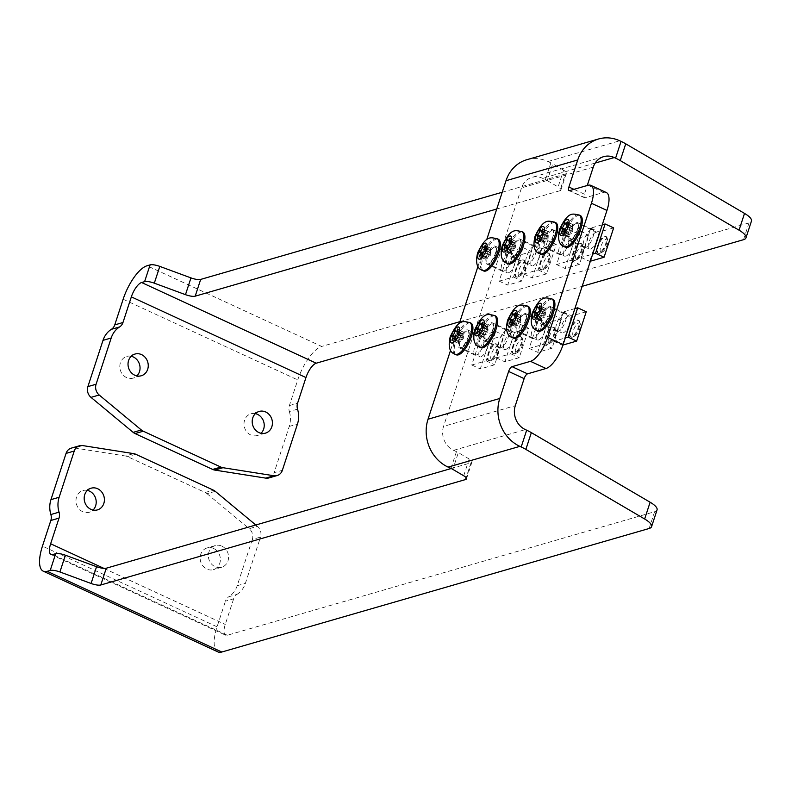 <?xml version="1.0" encoding="UTF-8"?>
<svg xmlns="http://www.w3.org/2000/svg" width="791" height="791" viewBox="0 0 791 791"><rect width="100%" height="100%" fill="white"/><g stroke="black" fill="none" stroke-linecap="round" stroke-linejoin="round"><path stroke-width="0.59" stroke-dasharray="3.96 2.97" d="M613.648 227.907L599.291 232.06L589.7 261.396L590.363 261.208M604.413 236.272A9.195 3.382 114.8 0 1 605.53 236.301A9.195 3.382 114.8 0 1 604.749 246.07A9.195 3.382 114.8 0 1 597.818 253.001A9.195 3.382 114.8 0 1 598.045 244.538A9.195 3.382 114.8 0 1 604.413 236.272M602.267 224.782L590.758 228.115L581.167 257.451L592.677 254.129M595.88 232.327A9.195 3.382 -65.2 0 0 589.513 240.593A9.195 3.382 -65.2 0 0 589.285 249.056A9.195 3.382 -65.2 0 0 596.206 242.125A9.195 3.382 -65.2 0 0 596.997 232.356A9.195 3.382 -65.2 0 0 595.88 232.327M581.167 257.451L589.7 261.396M590.758 228.115L599.291 232.06M574.691 239.169L565.11 268.505L579.457 264.362L589.048 235.016L574.691 239.169L566.158 235.224L556.567 264.56L570.914 260.417L580.505 231.071L566.158 235.224M579.813 243.381A9.195 3.382 114.8 0 1 580.93 243.42A9.195 3.382 114.8 0 1 580.149 253.179A9.195 3.382 114.8 0 1 573.218 260.11A9.195 3.382 114.8 0 1 573.445 251.647A9.195 3.382 114.8 0 1 579.813 243.381M571.28 239.436A9.195 3.382 -65.2 0 0 564.912 247.702A9.195 3.382 -65.2 0 0 564.685 256.165A9.195 3.382 -65.2 0 0 571.616 249.234A9.195 3.382 -65.2 0 0 572.397 239.475A9.195 3.382 -65.2 0 0 571.28 239.436M556.567 264.56L565.11 268.505M570.914 260.417L579.457 264.362M580.505 231.071L589.048 235.016M514.496 332.487L504.905 361.823L519.252 357.68L528.843 328.334L514.496 332.487L505.963 328.542L496.372 357.878L510.719 353.735L520.31 324.389L505.963 328.542M519.618 336.699A9.195 3.382 114.8 0 1 520.735 336.729A9.195 3.382 114.8 0 1 519.944 346.498A9.195 3.382 114.8 0 1 513.013 353.429A9.195 3.382 114.8 0 1 513.24 344.965A9.195 3.382 114.8 0 1 519.618 336.699M511.075 332.754A9.195 3.382 -65.2 0 0 504.707 341.02A9.195 3.382 -65.2 0 0 504.48 349.484A9.195 3.382 -65.2 0 0 511.411 342.552A9.195 3.382 -65.2 0 0 512.192 332.784A9.195 3.382 -65.2 0 0 511.075 332.754M496.372 357.878L504.905 361.823M510.719 353.735L519.252 357.68M520.31 324.389L528.843 328.334M541.894 248.651L532.303 277.987L546.66 273.844L556.251 244.498L541.894 248.651L533.361 244.706L523.771 274.042L538.117 269.899L547.708 240.553L533.361 244.706M547.016 252.863A9.195 3.382 114.8 0 1 548.133 252.893A9.195 3.382 114.8 0 1 547.352 262.661A9.195 3.382 114.8 0 1 540.421 269.593A9.195 3.382 114.8 0 1 540.649 261.129A9.195 3.382 114.8 0 1 547.016 252.863M538.483 248.918A9.195 3.382 -65.2 0 0 532.106 257.184A9.195 3.382 -65.2 0 0 531.878 265.647A9.195 3.382 -65.2 0 0 538.809 258.716A9.195 3.382 -65.2 0 0 539.6 248.957A9.195 3.382 -65.2 0 0 538.483 248.918M523.771 274.042L532.303 277.987M538.117 269.899L546.66 273.844M547.708 240.553L556.251 244.498M586.24 311.743L571.893 315.886L562.302 345.232L562.955 345.044M577.015 320.108A9.195 3.382 114.8 0 1 578.132 320.137A9.195 3.382 114.8 0 1 577.351 329.906A9.195 3.382 114.8 0 1 570.42 336.837A9.195 3.382 114.8 0 1 570.647 328.364A9.195 3.382 114.8 0 1 577.015 320.108M574.859 308.619L563.36 311.941L553.769 341.287L565.268 337.965M568.472 316.163A9.195 3.382 -65.2 0 0 562.104 324.429A9.195 3.382 -65.2 0 0 561.877 332.892A9.195 3.382 -65.2 0 0 568.808 325.961A9.195 3.382 -65.2 0 0 569.589 316.192A9.195 3.382 -65.2 0 0 568.472 316.163M553.769 341.287L562.302 345.232M563.36 311.941L571.893 315.886M517.294 255.76L507.703 285.096L522.06 280.953L531.651 251.607L517.294 255.76L508.761 251.815L499.17 281.151L513.517 277.008L523.108 247.662L508.761 251.815M522.416 259.972A9.195 3.382 114.8 0 1 523.533 260.012A9.195 3.382 114.8 0 1 522.752 269.771A9.195 3.382 114.8 0 1 515.821 276.702A9.195 3.382 114.8 0 1 516.048 268.238A9.195 3.382 114.8 0 1 522.416 259.972M513.883 256.027A9.195 3.382 -65.2 0 0 507.506 264.293A9.195 3.382 -65.2 0 0 507.278 272.757A9.195 3.382 -65.2 0 0 514.209 265.825A9.195 3.382 -65.2 0 0 515 256.066A9.195 3.382 -65.2 0 0 513.883 256.027M499.17 281.151L507.703 285.096M513.517 277.008L522.06 280.953M523.108 247.662L531.651 251.607M547.293 323.005L537.702 352.341L552.049 348.198L561.64 318.852L547.293 323.005L538.76 319.06L529.169 348.396L543.516 344.253L553.107 314.907L538.76 319.06M552.415 327.217A9.195 3.382 114.8 0 1 553.532 327.247A9.195 3.382 114.8 0 1 552.751 337.015A9.195 3.382 114.8 0 1 545.82 343.947A9.195 3.382 114.8 0 1 546.047 335.483A9.195 3.382 114.8 0 1 552.415 327.217M543.882 323.272A9.195 3.382 -65.2 0 0 537.504 331.538A9.195 3.382 -65.2 0 0 537.277 340.001A9.195 3.382 -65.2 0 0 544.208 333.07A9.195 3.382 -65.2 0 0 544.989 323.311A9.195 3.382 -65.2 0 0 543.882 323.272M529.169 348.396L537.702 352.341M543.516 344.253L552.049 348.198M553.107 314.907L561.64 318.852M489.896 339.596L480.305 368.932L494.652 364.789L504.243 335.443L489.896 339.596L481.363 335.651L471.772 364.987L486.119 360.844L495.71 331.498L481.363 335.651M495.018 343.808A9.195 3.382 114.8 0 1 496.135 343.848A9.195 3.382 114.8 0 1 495.344 353.607A9.195 3.382 114.8 0 1 488.423 360.538A9.195 3.382 114.8 0 1 488.65 352.074A9.195 3.382 114.8 0 1 495.018 343.808M486.475 339.863A9.195 3.382 -65.2 0 0 480.107 348.129A9.195 3.382 -65.2 0 0 479.88 356.593A9.195 3.382 -65.2 0 0 486.811 349.662A9.195 3.382 -65.2 0 0 487.592 339.903A9.195 3.382 -65.2 0 0 486.475 339.863M471.772 364.987L480.305 368.932M486.119 360.844L494.652 364.789M495.71 331.498L504.243 335.443M480.206 323.984L484.715 326.07C485.882 329.026 485.051 330.509 482.213 330.509L480.325 329.639M476.637 329.244L483.064 331.844L483.904 333.031L481.66 335.414L476.864 333.209M476.755 333.436L481.956 335.849C484.873 334.138 485.644 333.911 484.27 335.176L479.069 332.774M479.722 331.874L485.041 334.405L484.27 335.176L479.386 332.675M479.732 332.062L484.942 334.474L487.444 330.025L482.233 327.622M482.609 326.495L487.879 329.293L488.087 328.641L487.899 331.696L484.31 335.147M487.444 330.025L487.998 325.121L482.787 322.718M482.807 322.431L487.701 324.696L487.157 327.247L485.377 325.368L484.715 326.07M484.903 325.388L480.147 323.193M480.058 330.292L481.848 331.647M482.213 330.509L481.709 331.053M481.66 335.414L476.429 333.535M484.27 335.176L484.942 334.474M487.622 329.343L482.579 327.009M487.998 325.121L482.817 322.194M485.377 325.368L480.177 322.965M487.157 327.247L481.828 324.923M483.776 333.1A9.887 3.639 -65.2 0 0 484.043 340.792A9.887 3.639 -65.2 0 0 491.488 333.347A9.887 3.639 -65.2 0 0 492.328 322.847A9.887 3.639 -65.2 0 0 491.132 322.807A9.887 3.639 -65.2 0 0 483.776 333.1M514.793 353.765A9.195 3.382 114.8 0 1 513.675 353.735A9.195 3.382 114.8 0 1 513.903 345.262A9.195 3.382 114.8 0 1 520.28 337.006A9.195 3.382 114.8 0 1 521.398 337.035A9.195 3.382 114.8 0 1 522.297 338.281A9.195 3.382 114.8 0 1 520.607 346.804A9.195 3.382 114.8 0 1 515.208 353.617A9.195 3.382 114.8 0 1 514.793 353.765M517.047 352.737A7.218 2.66 -65.2 0 0 517.373 352.618A7.218 2.66 -65.2 0 0 521.615 347.269A7.218 2.66 -65.2 0 0 522.94 340.575A7.218 2.66 -65.2 0 0 516.938 344.718A7.218 2.66 -65.2 0 0 517.047 352.737M480.829 347.674A17.471 6.427 114.8 0 1 481.264 331.587A17.471 6.427 114.8 0 1 493.366 315.886A17.471 6.427 114.8 0 1 495.492 315.955M450.603 350.176L459.304 323.549M478.001 266.34L486.702 239.713M565.634 247.247A17.471 6.427 114.8 0 1 566.059 231.16A17.471 6.427 114.8 0 1 578.162 215.459A17.471 6.427 114.8 0 1 580.287 215.528M508.237 263.838A17.471 6.427 114.8 0 1 508.662 247.751A17.471 6.427 114.8 0 1 520.765 232.05A17.471 6.427 114.8 0 1 522.891 232.119M456.229 354.783A17.471 6.427 114.8 0 1 456.664 338.696A17.471 6.427 114.8 0 1 468.766 322.995A17.471 6.427 114.8 0 1 470.892 323.064M538.226 331.083A17.471 6.427 114.8 0 1 538.661 314.996A17.471 6.427 114.8 0 1 550.763 299.295A17.471 6.427 114.8 0 1 552.889 299.364M513.626 338.192A17.471 6.427 114.8 0 1 514.061 322.105A17.471 6.427 114.8 0 1 526.163 306.404A17.471 6.427 114.8 0 1 528.289 306.473M541.034 254.356A17.471 6.427 114.8 0 1 541.469 238.269A17.471 6.427 114.8 0 1 553.571 222.568A17.471 6.427 114.8 0 1 555.687 222.637M483.637 270.947A17.471 6.427 114.8 0 1 484.062 254.86A17.471 6.427 114.8 0 1 496.165 239.159A17.471 6.427 114.8 0 1 498.29 239.228M565.001 223.556L569.52 225.643C570.687 228.599 569.846 230.082 567.009 230.082L565.13 229.212M561.442 228.817L567.859 231.417L568.709 232.603L566.465 234.996L561.669 232.781M561.551 233.019L566.752 235.421C569.668 233.711 570.449 233.483 569.075 234.749L563.874 232.346M564.527 231.447L569.846 233.978L569.075 234.749L564.191 232.247M564.537 231.634L569.738 234.047L572.239 229.598L567.038 227.195M567.404 226.068L572.684 228.866L572.882 228.213L572.704 231.269L569.105 234.719M572.239 229.598L572.793 224.693L567.592 222.291M567.602 222.004L572.496 224.268L571.962 226.819L570.182 224.941L569.52 225.643M569.698 224.96L564.942 222.765M564.853 229.865L566.643 231.219M567.009 230.082L566.504 230.626M566.465 234.996L561.234 233.108M569.075 234.749L569.738 234.047M572.427 228.915L567.384 226.582M572.793 224.693L567.612 221.777M570.182 224.941L564.972 222.538M571.962 226.819L566.623 224.496M568.581 232.673A9.887 3.639 -65.2 0 0 568.838 240.365A9.887 3.639 -65.2 0 0 576.283 232.92A9.887 3.639 -65.2 0 0 577.133 222.419A9.887 3.639 -65.2 0 0 575.927 222.38A9.887 3.639 -65.2 0 0 568.581 232.673M599.598 253.338A9.195 3.382 114.8 0 1 598.48 253.308A9.195 3.382 114.8 0 1 598.708 244.844A9.195 3.382 114.8 0 1 605.075 236.578A9.195 3.382 114.8 0 1 606.193 236.608A9.195 3.382 114.8 0 1 607.092 237.854A9.195 3.382 114.8 0 1 605.412 246.377A9.195 3.382 114.8 0 1 600.013 253.189A9.195 3.382 114.8 0 1 599.598 253.338M601.852 252.309A7.218 2.66 -65.2 0 0 602.178 252.191A7.218 2.66 -65.2 0 0 606.42 246.841A7.218 2.66 -65.2 0 0 607.735 240.148A7.218 2.66 -65.2 0 0 601.743 244.29A7.218 2.66 -65.2 0 0 601.852 252.309M483.004 247.267L487.513 249.343C488.68 252.309 487.849 253.782 485.012 253.792L483.133 252.912M479.445 252.517L485.862 255.127L486.712 256.304L484.458 258.697L479.672 256.482M479.554 256.719L484.754 259.122C487.671 257.411 488.452 257.184 487.078 258.449L481.867 256.047M482.53 255.147L487.849 257.688L487.078 258.449L482.194 255.958M482.54 255.345L487.74 257.747L490.242 253.308L485.041 250.895M485.407 249.768L490.687 252.566L490.885 251.914L490.707 254.969L487.108 258.42M490.242 253.308L490.796 248.404L485.595 245.991M485.605 245.714L490.499 247.969L489.965 250.52L488.185 248.641L487.513 249.343M487.701 248.661L482.945 246.466M482.856 253.565L484.646 254.92M485.012 253.792L484.507 254.326M484.458 258.697L479.237 256.808M487.078 258.449L487.74 257.747M490.43 252.616L485.387 250.282M490.796 248.404L485.615 245.477M488.185 248.641L482.975 246.238M489.965 250.52L484.626 248.206M486.584 256.373A9.887 3.639 -65.2 0 0 486.841 264.075A9.887 3.639 -65.2 0 0 494.286 256.62A9.887 3.639 -65.2 0 0 495.136 246.13A9.887 3.639 -65.2 0 0 493.93 246.09A9.887 3.639 -65.2 0 0 486.584 256.373M517.601 277.048A9.195 3.382 114.8 0 1 516.483 277.008A9.195 3.382 114.8 0 1 516.711 268.545A9.195 3.382 114.8 0 1 523.078 260.279A9.195 3.382 114.8 0 1 524.196 260.318A9.195 3.382 114.8 0 1 525.095 261.554A9.195 3.382 114.8 0 1 523.415 270.077A9.195 3.382 114.8 0 1 518.016 276.89A9.195 3.382 114.8 0 1 517.601 277.048M519.855 276.01A7.218 2.66 -65.2 0 0 520.181 275.891A7.218 2.66 -65.2 0 0 524.413 270.542A7.218 2.66 -65.2 0 0 525.738 263.858A7.218 2.66 -65.2 0 0 519.746 267.991A7.218 2.66 -65.2 0 0 519.855 276.01M507.604 240.148L512.113 242.234C513.28 245.2 512.449 246.673 509.612 246.683L507.723 245.803M504.045 245.408L510.462 248.018L511.302 249.195L509.058 251.587L504.272 249.373M504.154 249.61L509.355 252.013C512.271 250.302 513.043 250.075 511.678 251.34L506.467 248.938M507.13 248.038L512.449 250.579L511.678 251.34L506.794 248.839M507.14 248.226L512.341 250.638L514.842 246.189L509.641 243.786M510.007 242.659L515.287 245.457L515.485 244.805L515.307 247.86L511.708 251.311M514.842 246.189L515.396 241.285L510.195 238.882M510.205 238.595L515.099 240.859L514.565 243.41L512.786 241.532L512.113 242.234M512.301 241.552L507.545 239.357M507.456 246.456L509.246 247.81M509.612 246.683L509.107 247.217M509.058 251.587L503.837 249.699M511.678 251.34L512.341 250.638M515.03 245.507L509.987 243.173M515.396 241.285L510.215 238.368M512.786 241.532L507.575 239.129M514.565 243.41L509.226 241.087M511.174 249.264A9.887 3.639 -65.2 0 0 511.441 256.956A9.887 3.639 -65.2 0 0 518.886 249.511A9.887 3.639 -65.2 0 0 519.736 239.011A9.887 3.639 -65.2 0 0 518.53 238.971A9.887 3.639 -65.2 0 0 511.174 249.264M542.201 269.929A9.195 3.382 114.8 0 1 541.084 269.899A9.195 3.382 114.8 0 1 541.311 261.435A9.195 3.382 114.8 0 1 547.679 253.169A9.195 3.382 114.8 0 1 548.796 253.199A9.195 3.382 114.8 0 1 549.696 254.445A9.195 3.382 114.8 0 1 548.015 262.968A9.195 3.382 114.8 0 1 542.616 269.78A9.195 3.382 114.8 0 1 542.201 269.929M544.455 268.9A7.218 2.66 -65.2 0 0 544.781 268.782A7.218 2.66 -65.2 0 0 549.013 263.433A7.218 2.66 -65.2 0 0 550.338 256.739A7.218 2.66 -65.2 0 0 544.346 260.882A7.218 2.66 -65.2 0 0 544.455 268.9M540.401 230.675L544.92 232.752C546.087 235.718 545.246 237.191 542.418 237.201L540.53 236.321M536.842 235.926L543.259 238.536L544.109 239.713L541.865 242.105L537.069 239.891M536.951 240.128L542.151 242.53C545.068 240.82 545.849 240.593 544.475 241.858L539.274 239.455M539.927 238.556L545.246 241.097L544.475 241.858L539.591 239.366M539.937 238.753L545.137 241.156L547.639 236.717L542.438 234.304M542.804 233.177L548.084 235.975L548.282 235.322L548.104 238.378L544.505 241.828M547.639 236.717L548.193 231.812L542.992 229.4M543.002 229.113L547.896 231.377L547.362 233.928L545.582 232.05L544.92 232.752M545.098 232.07L540.342 229.874M540.253 236.974L542.043 238.328M542.418 237.201L541.914 237.735M541.865 242.105L536.634 240.217M544.475 241.858L545.137 241.156M547.827 236.025L542.784 233.691M548.193 231.812L543.012 228.886M545.582 232.05L540.372 229.647M547.362 233.928L542.023 231.605M543.981 239.782A9.887 3.639 -65.2 0 0 544.238 247.474A9.887 3.639 -65.2 0 0 551.693 240.029A9.887 3.639 -65.2 0 0 552.533 229.528A9.887 3.639 -65.2 0 0 551.327 229.499A9.887 3.639 -65.2 0 0 543.981 239.782M574.998 260.457A9.195 3.382 114.8 0 1 573.88 260.417A9.195 3.382 114.8 0 1 574.108 251.953A9.195 3.382 114.8 0 1 580.475 243.687A9.195 3.382 114.8 0 1 581.593 243.727A9.195 3.382 114.8 0 1 582.492 244.963A9.195 3.382 114.8 0 1 580.812 253.486A9.195 3.382 114.8 0 1 575.413 260.298A9.195 3.382 114.8 0 1 574.998 260.457M577.252 259.418A7.218 2.66 -65.2 0 0 577.578 259.3A7.218 2.66 -65.2 0 0 581.82 253.951A7.218 2.66 -65.2 0 0 583.145 247.257A7.218 2.66 -65.2 0 0 577.143 251.4A7.218 2.66 -65.2 0 0 577.252 259.418M455.606 331.093L460.115 333.179C461.282 336.145 460.451 337.619 457.613 337.628L455.725 336.748M452.037 336.353L458.464 338.963L459.304 340.14L457.06 342.533L452.274 340.318M452.155 340.555L457.356 342.958C460.273 341.247 461.044 341.02 459.68 342.285L454.469 339.883M455.122 338.983L460.451 341.524L459.68 342.285L454.795 339.784M455.132 339.181L460.342 341.583L462.844 337.134L457.633 334.731M458.009 333.604L463.279 336.402L463.486 335.75L463.299 338.805L459.709 342.256M462.844 337.134L463.397 332.23L458.187 329.827M458.207 329.54L463.101 331.805L462.567 334.356L460.777 332.477L460.115 333.179M460.303 332.497L455.547 330.302M455.458 337.401L457.247 338.756M457.613 337.628L457.109 338.162M457.06 342.533L451.829 340.644M459.68 342.285L460.342 341.583M463.032 336.452L457.979 334.118M463.397 332.23L458.216 329.313M460.777 332.477L455.576 330.074M462.567 334.356L457.228 332.032M459.175 340.209A9.887 3.639 -65.2 0 0 459.442 347.902A9.887 3.639 -65.2 0 0 466.888 340.456A9.887 3.639 -65.2 0 0 467.728 329.956A9.887 3.639 -65.2 0 0 466.532 329.916A9.887 3.639 -65.2 0 0 459.175 340.209M490.193 360.884A9.195 3.382 114.8 0 1 489.085 360.844A9.195 3.382 114.8 0 1 489.313 352.381A9.195 3.382 114.8 0 1 495.68 344.115A9.195 3.382 114.8 0 1 496.797 344.144A9.195 3.382 114.8 0 1 497.697 345.39A9.195 3.382 114.8 0 1 496.006 353.913A9.195 3.382 114.8 0 1 490.608 360.726A9.195 3.382 114.8 0 1 490.193 360.884M492.447 359.846A7.218 2.66 -65.2 0 0 492.773 359.727A7.218 2.66 -65.2 0 0 497.015 354.378A7.218 2.66 -65.2 0 0 498.34 347.684A7.218 2.66 -65.2 0 0 492.338 351.827A7.218 2.66 -65.2 0 0 492.447 359.846M513.003 314.502L517.512 316.588C518.678 319.554 517.848 321.027 515.01 321.037L513.122 320.157M509.434 319.762L515.861 322.362L516.701 323.549L514.457 325.941L509.671 323.727M509.552 323.964L514.753 326.367C517.67 324.656 518.441 324.429 517.077 325.694L511.866 323.292M512.528 322.392L517.848 324.933L517.077 325.694L512.192 323.193M512.538 322.58L517.739 324.992L520.241 320.543L515.04 318.14M515.406 317.013L520.686 319.811L520.883 319.159L520.696 322.214L517.106 325.665M520.241 320.543L520.794 315.639L515.594 313.236M515.603 312.949L520.498 315.214L519.964 317.764L518.184 315.886L517.512 316.588M517.7 315.906L512.944 313.711M512.855 320.81L514.644 322.164M515.01 321.037L514.506 321.571M514.457 325.941L509.226 324.053M517.077 325.694L517.739 324.992M520.429 319.861L515.376 317.527M520.794 315.639L515.613 312.722M518.184 315.886L512.973 313.483M519.964 317.764L514.625 315.441M516.572 323.618A9.887 3.639 -65.2 0 0 516.839 331.31A9.887 3.639 -65.2 0 0 524.285 323.865A9.887 3.639 -65.2 0 0 525.125 313.365A9.887 3.639 -65.2 0 0 523.929 313.325A9.887 3.639 -65.2 0 0 516.572 323.618M547.599 344.283A9.195 3.382 114.8 0 1 546.482 344.253A9.195 3.382 114.8 0 1 546.71 335.789A9.195 3.382 114.8 0 1 553.077 327.523A9.195 3.382 114.8 0 1 554.194 327.553A9.195 3.382 114.8 0 1 555.094 328.799A9.195 3.382 114.8 0 1 553.413 337.322A9.195 3.382 114.8 0 1 548.015 344.134A9.195 3.382 114.8 0 1 547.599 344.283M549.854 343.254A7.218 2.66 -65.2 0 0 550.18 343.136A7.218 2.66 -65.2 0 0 554.412 337.787A7.218 2.66 -65.2 0 0 555.737 331.093A7.218 2.66 -65.2 0 0 549.745 335.236A7.218 2.66 -65.2 0 0 549.854 343.254M537.603 307.392L542.112 309.479C543.279 312.435 542.448 313.918 539.61 313.918L537.722 313.048M534.034 312.653L540.461 315.253L541.301 316.44L539.057 318.822L534.271 316.608M534.152 316.845L539.353 319.257C542.27 317.547 543.041 317.32 541.677 318.585L536.466 316.182M537.119 315.283L542.448 317.814L541.677 318.585L536.792 316.084M537.129 315.471L542.339 317.883L544.841 313.434L539.64 311.031M540.006 309.894L545.286 312.702L545.483 312.05L545.296 315.095L542.339 317.883M544.841 313.434L545.394 308.53L540.184 306.127M540.204 305.84L545.098 308.104L544.564 310.655L542.774 308.777L542.112 309.479M542.3 308.797L537.544 306.592M537.455 313.691L539.244 315.055M539.61 313.918L539.106 314.462M539.057 318.822L533.826 316.944M545.029 312.752L539.976 310.418M545.394 308.53L540.213 305.603M542.774 308.777L537.573 306.374M544.564 310.655L539.225 308.332M541.173 316.509A9.887 3.639 -65.2 0 0 541.44 324.201A9.887 3.639 -65.2 0 0 548.885 316.756A9.887 3.639 -65.2 0 0 549.725 306.255A9.887 3.639 -65.2 0 0 548.529 306.216A9.887 3.639 -65.2 0 0 541.173 316.509M572.2 337.174A9.195 3.382 114.8 0 1 571.082 337.144A9.195 3.382 114.8 0 1 571.31 328.67A9.195 3.382 114.8 0 1 577.677 320.414A9.195 3.382 114.8 0 1 578.794 320.444A9.195 3.382 114.8 0 1 579.694 321.69A9.195 3.382 114.8 0 1 578.003 330.213A9.195 3.382 114.8 0 1 572.615 337.015A9.195 3.382 114.8 0 1 572.2 337.174M574.454 336.145A7.218 2.66 -65.2 0 0 574.78 336.027A7.218 2.66 -65.2 0 0 579.012 330.678A7.218 2.66 -65.2 0 0 580.337 323.984A7.218 2.66 -65.2 0 0 574.335 328.127A7.218 2.66 -65.2 0 0 574.454 336.145M131.197 356.266A11.301 10.016 73.9 0 0 126.797 356.415A11.301 10.016 73.9 0 0 119.817 366.421A11.301 10.016 73.9 0 0 126.57 377.584A11.301 10.016 73.9 0 0 133.076 378.138A11.301 10.016 73.9 0 0 136.873 375.913M221.836 546.116A11.301 10.016 -106.1 0 1 228.579 557.279A11.301 10.016 -106.1 0 1 221.609 567.276A11.301 10.016 -106.1 0 1 208.854 559.197A11.301 10.016 -106.1 0 1 215.33 545.563A11.301 10.016 -106.1 0 1 221.836 546.116M213.639 548.479A11.301 10.016 73.9 0 0 207.133 547.926A11.301 10.016 73.9 0 0 200.153 557.932A11.301 10.016 73.9 0 0 206.896 569.095A11.301 10.016 73.9 0 0 213.402 569.649A11.301 10.016 73.9 0 0 220.382 559.652A11.301 10.016 73.9 0 0 213.639 548.479M87.356 490.4A11.301 10.016 73.9 0 0 82.956 490.549A11.301 10.016 73.9 0 0 75.976 500.555A11.301 10.016 73.9 0 0 82.729 511.718A11.301 10.016 73.9 0 0 89.235 512.271A11.301 10.016 73.9 0 0 93.031 510.047M255.374 413.644A11.301 10.016 73.9 0 0 250.974 413.792A11.301 10.016 73.9 0 0 243.994 423.798A11.301 10.016 73.9 0 0 250.737 434.961A11.301 10.016 73.9 0 0 257.253 435.515A11.301 10.016 73.9 0 0 261.05 433.29M82.659 445.58L74.463 447.953A9.195 8.147 73.9 0 0 71.269 448.141M74.463 447.953L125.433 455.992L133.63 453.619M215.251 491.33L207.054 493.703A9.195 8.147 73.9 0 0 205.136 492.486L127.529 456.634A9.195 8.147 73.9 0 0 125.433 455.992M207.054 493.703L249.214 528.695L257.411 526.331A9.195 8.147 -106.1 0 1 260.516 537.089L252.319 539.452A9.195 8.147 73.9 0 0 249.214 528.695M252.319 539.452L237.201 585.706A22.988 20.358 -106.1 0 1 228.807 596.75L237.003 594.377A9.195 8.147 73.9 0 0 233.652 598.797L225.445 601.17A9.195 8.147 -106.1 0 1 228.807 596.75M217.911 651.893A32.184 11.845 114.8 0 1 217.06 626.818L225.445 601.17M297.545 409.165L289.348 411.538A9.195 8.147 -106.1 0 1 289.377 405.585L297.762 379.927A32.184 11.845 114.8 0 1 321.7 346.438L147.086 265.756M289.348 411.538A22.988 20.358 -106.1 0 1 289.259 426.418L274.141 472.672L282.347 470.309M268.94 477.922A9.195 8.147 73.9 0 0 274.141 472.672M257.411 526.331L255.809 524.997M237.003 594.377A22.988 20.358 73.9 0 0 245.398 583.343L260.516 537.089M649.124 528.497L654.602 511.737L227.304 635.252A13.793 5.082 114.8 0 1 225.623 635.193A13.793 5.082 114.8 0 1 225.267 624.455L233.652 598.797M654.602 511.737A22.988 6.496 -161.9 0 0 657.054 509.908M451.186 468.519L470.981 462.794L466.126 477.665M463.714 475.757L469.192 458.988A9.195 2.6 18.1 0 1 471.96 462.063A9.195 2.6 18.1 0 1 470.981 462.794M469.192 458.988L458.325 452.62L452.848 469.389M450.979 468.42L456.456 451.651A9.195 2.6 18.1 0 1 458.325 452.62M456.456 451.651L453.599 450.336A18.391 16.285 -106.1 0 1 443.553 426.398L515.307 405.654M743.52 239.693L748.998 222.924A22.988 6.496 -161.9 0 0 751.45 221.094M748.998 222.924L321.7 346.438M502.226 192.243L565.387 173.98L559.899 190.75A9.195 2.6 -161.9 0 0 560.878 190.018A9.195 2.6 -161.9 0 0 558.11 186.943L563.587 170.184A9.195 2.6 18.1 0 1 566.366 173.259A9.195 2.6 18.1 0 1 565.387 173.98M563.587 170.184L552.721 163.816L547.243 180.575A9.195 2.6 -161.9 0 0 545.375 179.606L542.517 178.291A18.391 16.285 73.9 0 0 531.928 177.392A18.391 16.285 73.9 0 0 521.516 187.882L443.553 426.398M526.816 159.723A36.782 32.579 -106.1 0 1 547.995 161.522L550.852 162.847A9.195 2.6 18.1 0 1 552.721 163.816M547.243 180.575L558.11 186.943M559.899 190.75L496.738 209.012M459.917 321.67L582.146 286.332M539.422 320.493A9.887 3.639 -65.2 0 0 532.58 329.372A9.887 3.639 -65.2 0 0 532.333 338.479A9.887 3.639 -65.2 0 0 539.788 331.024A9.887 3.639 -65.2 0 0 540.629 320.533A9.887 3.639 -65.2 0 0 539.422 320.493M482.026 337.085A9.887 3.639 -65.2 0 0 475.183 345.964A9.887 3.639 -65.2 0 0 474.936 355.07A9.887 3.639 -65.2 0 0 482.381 347.625A9.887 3.639 -65.2 0 0 483.232 337.124A9.887 3.639 -65.2 0 0 482.026 337.085M566.831 236.657A9.887 3.639 -65.2 0 0 559.979 245.536A9.887 3.639 -65.2 0 0 559.731 254.643A9.887 3.639 -65.2 0 0 567.187 247.197A9.887 3.639 -65.2 0 0 568.027 236.697A9.887 3.639 -65.2 0 0 566.831 236.657M534.024 246.139A9.887 3.639 -65.2 0 0 527.182 255.018A9.887 3.639 -65.2 0 0 526.935 264.125A9.887 3.639 -65.2 0 0 534.39 256.67A9.887 3.639 -65.2 0 0 535.23 246.179A9.887 3.639 -65.2 0 0 534.024 246.139M509.434 253.249A9.887 3.639 -65.2 0 0 502.582 262.128A9.887 3.639 -65.2 0 0 502.334 271.234A9.887 3.639 -65.2 0 0 509.79 263.789A9.887 3.639 -65.2 0 0 510.63 253.288A9.887 3.639 -65.2 0 0 509.434 253.249M591.431 229.548A9.887 3.639 -65.2 0 0 584.579 238.427A9.887 3.639 -65.2 0 0 584.331 247.534A9.887 3.639 -65.2 0 0 591.787 240.078A9.887 3.639 -65.2 0 0 592.627 229.588A9.887 3.639 -65.2 0 0 591.431 229.548M506.626 329.966A9.887 3.639 -65.2 0 0 499.783 338.855A9.887 3.639 -65.2 0 0 499.536 347.951A9.887 3.639 -65.2 0 0 506.982 340.506A9.887 3.639 -65.2 0 0 507.832 330.005A9.887 3.639 -65.2 0 0 506.626 329.966M564.023 313.374A9.887 3.639 -65.2 0 0 557.18 322.263A9.887 3.639 -65.2 0 0 556.933 331.36A9.887 3.639 -65.2 0 0 564.378 323.915A9.887 3.639 -65.2 0 0 565.229 313.414A9.887 3.639 -65.2 0 0 564.023 313.374M606.341 192.539A22.988 8.464 -65.2 0 0 603.553 192.45L585.103 197.78A4.598 1.691 114.8 0 1 584.549 197.76A4.598 1.691 114.8 0 1 584.42 194.181L587.258 185.499M570.993 240.128A9.195 3.382 -65.2 0 0 577.361 231.862A9.195 3.382 -65.2 0 0 577.588 223.398A9.195 3.382 -65.2 0 0 576.481 223.359A9.195 3.382 -65.2 0 0 569.639 232.93A9.195 3.382 -65.2 0 0 569.876 240.088A9.195 3.382 -65.2 0 0 570.993 240.128M546.393 247.237A9.195 3.382 -65.2 0 0 552.771 238.971A9.195 3.382 -65.2 0 0 552.998 230.507A9.195 3.382 -65.2 0 0 551.881 230.468A9.195 3.382 -65.2 0 0 545.039 240.039A9.195 3.382 -65.2 0 0 545.276 247.197A9.195 3.382 -65.2 0 0 546.393 247.237M486.198 340.555A9.195 3.382 -65.2 0 0 492.566 332.289A9.195 3.382 -65.2 0 0 492.793 323.826A9.195 3.382 -65.2 0 0 491.676 323.786A9.195 3.382 -65.2 0 0 484.834 333.357A9.195 3.382 -65.2 0 0 485.081 340.516A9.195 3.382 -65.2 0 0 486.198 340.555M513.596 256.719A9.195 3.382 -65.2 0 0 519.964 248.453A9.195 3.382 -65.2 0 0 520.191 239.989A9.195 3.382 -65.2 0 0 519.074 239.95A9.195 3.382 -65.2 0 0 512.242 249.521A9.195 3.382 -65.2 0 0 512.479 256.68A9.195 3.382 -65.2 0 0 513.596 256.719M543.595 323.964A9.195 3.382 -65.2 0 0 549.963 315.698A9.195 3.382 -65.2 0 0 550.19 307.234A9.195 3.382 -65.2 0 0 549.073 307.195A9.195 3.382 -65.2 0 0 542.231 316.766A9.195 3.382 -65.2 0 0 542.478 323.924A9.195 3.382 -65.2 0 0 543.595 323.964M488.996 263.828A9.195 3.382 -65.2 0 0 495.364 255.562A9.195 3.382 -65.2 0 0 495.591 247.099A9.195 3.382 -65.2 0 0 494.474 247.059A9.195 3.382 -65.2 0 0 487.642 256.63A9.195 3.382 -65.2 0 0 487.879 263.789A9.195 3.382 -65.2 0 0 488.996 263.828M518.995 331.073A9.195 3.382 -65.2 0 0 525.362 322.807A9.195 3.382 -65.2 0 0 525.59 314.343A9.195 3.382 -65.2 0 0 524.473 314.304A9.195 3.382 -65.2 0 0 517.63 323.875A9.195 3.382 -65.2 0 0 517.878 331.034A9.195 3.382 -65.2 0 0 518.995 331.073M461.598 347.664A9.195 3.382 -65.2 0 0 467.965 339.398A9.195 3.382 -65.2 0 0 468.193 330.935A9.195 3.382 -65.2 0 0 467.076 330.895A9.195 3.382 -65.2 0 0 460.233 340.466A9.195 3.382 -65.2 0 0 460.481 347.625A9.195 3.382 -65.2 0 0 461.598 347.664M494.326 315.411A17.471 6.427 -65.2 0 0 492.2 315.342A17.471 6.427 -65.2 0 0 479.208 333.525A17.471 6.427 -65.2 0 0 479.672 347.13M579.121 214.984A17.471 6.427 -65.2 0 0 577.005 214.915A17.471 6.427 -65.2 0 0 564.003 233.098A17.471 6.427 -65.2 0 0 564.467 246.703M497.124 238.694A17.471 6.427 -65.2 0 0 495.008 238.625A17.471 6.427 -65.2 0 0 482.006 256.798A17.471 6.427 -65.2 0 0 482.47 270.403M521.724 231.575A17.471 6.427 -65.2 0 0 519.608 231.506A17.471 6.427 -65.2 0 0 506.606 249.689A17.471 6.427 -65.2 0 0 507.071 263.294M554.521 222.093A17.471 6.427 -65.2 0 0 552.405 222.024A17.471 6.427 -65.2 0 0 539.403 240.207A17.471 6.427 -65.2 0 0 539.867 253.812M469.725 322.52A17.471 6.427 -65.2 0 0 467.6 322.451A17.471 6.427 -65.2 0 0 454.607 340.634A17.471 6.427 -65.2 0 0 455.072 354.239M527.122 305.929A17.471 6.427 -65.2 0 0 524.997 305.86A17.471 6.427 -65.2 0 0 512.004 324.043A17.471 6.427 -65.2 0 0 512.469 337.648M551.722 298.82A17.471 6.427 -65.2 0 0 549.597 298.751A17.471 6.427 -65.2 0 0 536.605 316.934A17.471 6.427 -65.2 0 0 537.069 330.539M217.06 626.818L42.447 546.136M123.139 299.245L297.762 379.927M289.377 405.585L297.574 403.212M289.259 426.418L297.465 424.055M237.201 585.706L245.398 583.343M135.736 454.261L127.529 456.634M205.136 492.486L213.343 490.123M227.304 635.252L52.681 554.56M453.599 450.336L525.343 429.592M547.995 161.522L619.739 140.778M545.375 179.606L550.852 162.847M103.937 568.393L225.267 624.455M595.198 163.055L542.517 178.291M593.26 167.148L521.516 187.882M569.579 190.611L585.103 197.78M584.42 194.181L573.95 189.346M603.553 192.45L588.029 185.272M596.997 232.356L577.588 223.398C577.212 225.267 579.17 219.354 577.45 229.914C570.163 245.072 570.192 238.575 569.876 240.088L589.285 249.056M572.397 239.475L552.998 230.507C552.612 232.376 554.57 226.473 552.85 237.023C545.563 252.181 545.592 245.685 545.276 247.197L564.685 256.165M512.192 332.784L492.793 323.826C492.407 325.694 494.375 319.782 492.645 330.341C485.358 345.499 485.397 339.003 485.081 340.516L504.48 349.484M539.6 248.957L520.191 239.989C519.816 241.858 521.773 235.955 520.053 246.505C512.766 261.663 512.795 255.167 512.479 256.68L531.878 265.647M569.589 316.192L550.19 307.234C549.814 309.103 551.772 303.19 550.052 313.75C542.755 328.908 542.794 322.412 542.478 323.924L561.877 332.892M515 256.066L495.591 247.099C495.215 248.967 497.173 243.064 495.453 253.614C488.166 268.772 488.195 262.276 487.879 263.789L507.278 272.757M544.989 323.311L525.59 314.343C525.214 316.212 527.172 310.299 525.451 320.859C518.164 336.017 518.194 329.521 517.878 331.034L537.277 340.001M487.592 339.903L468.193 330.935C467.807 332.803 469.775 326.901 468.054 337.45C460.757 352.608 460.797 346.112 460.481 347.625L479.88 356.593M479.999 330.43L483.064 331.844M482.589 326.841L487.879 329.293M513.013 353.429L513.675 353.735M520.735 336.729L521.398 337.035M522.94 340.575L522.297 338.281M517.373 352.618L515.208 353.617M564.804 230.003L567.859 231.417M567.394 226.414L572.684 228.866M597.818 253.001L598.48 253.308M605.53 236.301L606.193 236.608M607.735 240.148L607.092 237.854M602.178 252.191L600.013 253.189M482.807 253.713L485.862 255.127M485.387 250.124L490.687 252.566M515.821 276.702L516.483 277.008M523.533 260.012L524.196 260.318M525.738 263.858L525.095 261.554M520.181 275.891L518.016 276.89M507.407 246.594L510.462 248.008M509.987 243.005L515.287 245.457M540.421 269.593L541.084 269.899M548.133 252.893L548.796 253.199M550.338 256.739L549.696 254.445M544.781 268.782L542.616 269.78M540.204 237.122L543.259 238.536M542.794 233.533L548.084 235.975M573.218 260.11L573.88 260.417M580.93 243.42L581.593 243.727M583.145 247.257L582.492 244.963M577.578 259.3L575.413 260.298M455.398 337.549L458.464 338.963M457.989 333.95L463.279 336.402M488.423 360.538L489.085 360.844M496.135 343.848L496.797 344.144M498.34 347.684L497.697 345.39M492.773 359.727L490.608 360.726M512.805 320.948L515.861 322.362M515.386 317.359L520.686 319.811M545.82 343.947L546.482 344.253M553.532 327.247L554.194 327.553M555.737 331.093L555.094 328.799M550.18 343.136L548.015 344.134M537.396 313.839L540.461 315.253M539.986 310.25L545.286 312.702M570.42 336.837L571.082 337.144M578.132 320.137L578.794 320.444M580.337 323.984L579.694 321.69M574.78 336.027L572.615 337.015M134.994 354.052L126.797 356.415M141.273 375.765L133.076 378.138M215.33 545.563L207.133 547.926M221.609 567.276L213.402 569.649M91.153 488.185L82.956 490.549M97.431 509.898L89.235 512.271M259.171 411.429L250.974 413.792M265.45 433.142L257.253 435.515M566.366 173.259L560.878 190.018M466.482 478.832L471.96 462.063M51.01 554.511L225.623 635.193M603.671 156.648L531.928 177.392M540.629 320.533L525.125 313.365M532.333 338.479L516.839 331.31M483.232 337.124L467.728 329.956M474.936 355.07L459.442 347.902M568.027 236.697L552.533 229.528M559.731 254.643L544.238 247.474M535.23 246.179L519.736 239.011M526.935 264.125L511.441 256.956M510.63 253.288L495.136 246.13M502.334 271.234L486.841 264.075M592.627 229.588L577.133 222.419M584.331 247.534L568.838 240.365M507.832 330.005L492.328 322.847M499.536 347.951L484.043 340.792M565.229 313.414L549.725 306.255M556.933 331.36L541.44 324.201M584.549 197.76L569.026 190.591"/><path stroke-width="1.19" d="M590.363 261.208L604.057 257.253L613.648 227.907L605.105 223.962L602.267 224.782M592.677 254.129L595.514 253.308L605.105 223.962M595.514 253.308L604.057 257.253M562.955 345.044L576.649 341.089L586.24 311.743L577.707 307.798L574.859 308.619M565.268 337.965L568.116 337.144L577.707 307.798M568.116 337.144L576.649 341.089M480.325 329.639L477.013 328.107A2.759 1.018 -65.2 0 0 478.693 326.525A2.759 1.018 -65.2 0 0 479.514 323.667L480.206 323.984M476.864 333.209L476.459 333.011A2.759 1.018 -65.2 0 0 477.21 329.145A2.759 1.018 -65.2 0 0 476.637 329.244L477.013 328.107M480.147 323.193L480.177 322.965A2.759 1.018 -65.2 0 0 480.453 324.29A2.759 1.018 -65.2 0 0 482.5 322.293L482.787 322.718A2.759 1.018 -65.2 0 0 482.035 326.584A2.759 1.018 -65.2 0 0 482.609 326.495L482.233 327.622A2.759 1.018 -65.2 0 0 480.552 329.214A2.759 1.018 -65.2 0 0 479.732 332.062L479.069 332.774A2.759 1.018 -65.2 0 0 478.792 331.439A2.759 1.018 -65.2 0 0 476.755 333.436L476.459 333.011M479.514 323.667L479.86 323.054M476.666 328.72L480.058 330.292M494.326 315.411L495.492 315.955A17.471 6.427 114.8 0 1 495.057 332.032A17.471 6.427 114.8 0 1 482.955 347.743A17.471 6.427 114.8 0 1 480.829 347.674L479.672 347.13A17.471 6.427 -65.2 0 0 481.788 347.2A17.471 6.427 -65.2 0 0 493.891 331.498A17.471 6.427 -65.2 0 0 494.326 315.411C488.502 314.67 483.884 310.547 474.798 329.689C472.553 339.507 474.175 345.321 479.672 347.13M621.064 141.391L615.586 158.16A22.988 6.496 18.1 0 1 620.263 160.583L625.74 143.814A22.988 6.496 -161.9 0 0 621.064 141.391L619.739 140.778A36.782 32.579 73.9 0 0 598.569 138.979A36.782 32.579 73.9 0 0 577.737 159.97L568.897 187.012A4.598 1.691 -65.2 0 0 569.026 190.591A4.598 1.691 -65.2 0 0 569.579 190.611L588.029 185.272A22.988 8.464 114.8 0 1 590.818 185.371A22.988 8.464 114.8 0 1 591.431 203.267L547.59 337.411A22.988 8.464 114.8 0 1 530.484 361.329L512.034 366.658A4.598 1.691 -65.2 0 0 508.623 371.444L499.783 398.486A36.782 32.579 73.9 0 0 519.865 446.361L521.19 446.974A22.988 6.496 18.1 0 1 525.867 449.397L531.344 432.628A22.988 6.496 -161.9 0 0 526.668 430.205L525.343 429.592A18.391 16.285 -106.1 0 1 515.307 405.654L524.136 378.622A4.598 1.691 114.8 0 1 527.557 373.836L546.008 368.497A22.988 8.464 -65.2 0 0 563.113 344.579L606.954 210.446A22.988 8.464 -65.2 0 0 606.341 192.539L590.818 185.371M466.126 477.665L465.504 479.564A9.195 2.6 -161.9 0 0 466.482 478.832A9.195 2.6 -161.9 0 0 463.714 475.757L452.848 469.389A9.195 2.6 -161.9 0 0 450.979 468.42L448.111 467.095A36.782 32.579 -106.1 0 1 428.03 419.22L450.603 350.176M459.304 323.549L478.001 266.34M486.702 239.713L505.993 180.714A36.782 32.579 -106.1 0 1 526.816 159.723L598.569 138.979M579.121 214.984L580.287 215.528A17.471 6.427 114.8 0 1 579.852 231.605A17.471 6.427 114.8 0 1 567.75 247.316A17.471 6.427 114.8 0 1 565.634 247.247L564.467 246.703A17.471 6.427 -65.2 0 0 566.593 246.772A17.471 6.427 -65.2 0 0 578.696 231.071A17.471 6.427 -65.2 0 0 579.121 214.984C573.307 214.242 568.68 210.119 559.593 229.261C557.348 239.08 558.97 244.894 564.467 246.703M521.724 231.575L522.891 232.119A17.471 6.427 114.8 0 1 522.456 248.206A17.471 6.427 114.8 0 1 510.353 263.907A17.471 6.427 114.8 0 1 508.237 263.838L507.071 263.294A17.471 6.427 -65.2 0 0 509.186 263.363A17.471 6.427 -65.2 0 0 521.289 247.662A17.471 6.427 -65.2 0 0 521.724 231.575C515.9 230.834 511.283 226.71 502.196 245.853C499.952 255.671 501.573 261.485 507.071 263.294M469.725 322.52L470.892 323.064A17.471 6.427 114.8 0 1 470.457 339.151A17.471 6.427 114.8 0 1 458.355 354.852A17.471 6.427 114.8 0 1 456.229 354.783L455.072 354.239A17.471 6.427 -65.2 0 0 457.188 354.309A17.471 6.427 -65.2 0 0 469.29 338.607A17.471 6.427 -65.2 0 0 469.725 322.52C463.902 321.779 459.284 317.656 450.198 336.798C447.953 346.616 449.575 352.43 455.072 354.239M551.722 298.82L552.889 299.364A17.471 6.427 114.8 0 1 552.454 315.441A17.471 6.427 114.8 0 1 540.352 331.152A17.471 6.427 114.8 0 1 538.226 331.083L537.069 330.539A17.471 6.427 -65.2 0 0 539.185 330.608A17.471 6.427 -65.2 0 0 551.287 314.907A17.471 6.427 -65.2 0 0 551.722 298.82C545.899 298.078 541.281 293.955 532.195 313.098C529.95 322.906 531.572 328.73 537.069 330.539M527.122 305.929L528.289 306.473A17.471 6.427 114.8 0 1 527.854 322.56A17.471 6.427 114.8 0 1 515.752 338.261A17.471 6.427 114.8 0 1 513.626 338.192L512.469 337.648A17.471 6.427 -65.2 0 0 514.585 337.717A17.471 6.427 -65.2 0 0 526.687 322.016A17.471 6.427 -65.2 0 0 527.122 305.929C521.299 305.188 516.681 301.064 507.595 320.207C505.35 330.025 506.972 335.839 512.469 337.648M554.521 222.093L555.687 222.637A17.471 6.427 114.8 0 1 555.252 238.724A17.471 6.427 114.8 0 1 543.15 254.425A17.471 6.427 114.8 0 1 541.034 254.356L539.867 253.812A17.471 6.427 -65.2 0 0 541.993 253.881A17.471 6.427 -65.2 0 0 554.096 238.18A17.471 6.427 -65.2 0 0 554.521 222.093C548.707 221.351 544.079 217.228 535.003 236.371C532.748 246.189 534.37 252.003 539.867 253.812M497.124 238.694L498.29 239.228A17.471 6.427 114.8 0 1 497.855 255.315A17.471 6.427 114.8 0 1 485.753 271.016A17.471 6.427 114.8 0 1 483.637 270.947L482.47 270.403A17.471 6.427 -65.2 0 0 484.596 270.473A17.471 6.427 -65.2 0 0 496.699 254.771A17.471 6.427 -65.2 0 0 497.124 238.694C491.3 237.943 486.683 233.82 477.596 252.962C475.351 262.78 476.973 268.594 482.47 270.403M565.13 229.212L561.808 227.679A2.759 1.018 -65.2 0 0 563.499 226.097A2.759 1.018 -65.2 0 0 564.309 223.24L565.001 223.556M561.669 232.781L561.254 232.584A2.759 1.018 -65.2 0 0 562.015 228.718A2.759 1.018 -65.2 0 0 561.442 228.817L561.808 227.679M564.942 222.765L564.972 222.538A2.759 1.018 -65.2 0 0 565.249 223.863A2.759 1.018 -65.2 0 0 567.295 221.866L567.592 222.291A2.759 1.018 -65.2 0 0 566.831 226.157A2.759 1.018 -65.2 0 0 567.404 226.068L567.038 227.195A2.759 1.018 -65.2 0 0 565.347 228.787A2.759 1.018 -65.2 0 0 564.537 231.634L563.874 232.346A2.759 1.018 -65.2 0 0 563.597 231.012A2.759 1.018 -65.2 0 0 561.551 233.019L561.254 232.584M564.309 223.24L564.655 222.627M561.462 228.292L564.853 229.865M483.133 252.912L479.811 251.38A2.759 1.018 -65.2 0 0 481.501 249.798A2.759 1.018 -65.2 0 0 482.312 246.94L483.004 247.267M479.672 256.482L479.257 256.294A2.759 1.018 -65.2 0 0 480.018 252.418A2.759 1.018 -65.2 0 0 479.445 252.517L479.811 251.38M482.945 246.466L482.975 246.238A2.759 1.018 -65.2 0 0 483.252 247.563A2.759 1.018 -65.2 0 0 485.298 245.566L485.595 245.991A2.759 1.018 -65.2 0 0 484.834 249.867A2.759 1.018 -65.2 0 0 485.407 249.768L485.041 250.895A2.759 1.018 -65.2 0 0 483.35 252.487A2.759 1.018 -65.2 0 0 482.54 255.345L481.867 256.047A2.759 1.018 -65.2 0 0 481.6 254.712A2.759 1.018 -65.2 0 0 479.554 256.719L479.257 256.294M482.312 246.94L482.658 246.327M479.465 251.993L482.856 253.565M507.723 245.803L504.411 244.271A2.759 1.018 -65.2 0 0 506.102 242.689A2.759 1.018 -65.2 0 0 506.912 239.831L507.604 240.148M504.272 249.373L503.857 249.175A2.759 1.018 -65.2 0 0 504.618 245.309A2.759 1.018 -65.2 0 0 504.045 245.408L504.411 244.271M507.545 239.357L507.575 239.129A2.759 1.018 -65.2 0 0 507.852 240.454A2.759 1.018 -65.2 0 0 509.898 238.457L510.195 238.882A2.759 1.018 -65.2 0 0 509.434 242.748A2.759 1.018 -65.2 0 0 510.007 242.659L509.641 243.786A2.759 1.018 -65.2 0 0 507.951 245.378A2.759 1.018 -65.2 0 0 507.14 248.226L506.467 248.938A2.759 1.018 -65.2 0 0 506.191 247.603A2.759 1.018 -65.2 0 0 504.154 249.61L503.857 249.175M506.912 239.831L507.258 239.218M504.065 244.884L507.456 246.456M540.53 236.321L537.208 234.789A2.759 1.018 -65.2 0 0 538.898 233.207A2.759 1.018 -65.2 0 0 539.709 230.349L540.401 230.675M537.069 239.891L536.654 239.693A2.759 1.018 -65.2 0 0 537.415 235.827A2.759 1.018 -65.2 0 0 536.842 235.926L537.208 234.789M540.342 229.874L540.372 229.647A2.759 1.018 -65.2 0 0 540.649 230.972A2.759 1.018 -65.2 0 0 542.695 228.975L542.992 229.4A2.759 1.018 -65.2 0 0 542.231 233.276A2.759 1.018 -65.2 0 0 542.804 233.177L542.438 234.304A2.759 1.018 -65.2 0 0 540.747 235.896A2.759 1.018 -65.2 0 0 539.937 238.753L539.274 239.455A2.759 1.018 -65.2 0 0 538.997 238.121A2.759 1.018 -65.2 0 0 536.951 240.128L536.654 239.693M539.709 230.349L540.055 229.736M536.862 235.402L540.253 236.974M455.725 336.748L452.412 335.216A2.759 1.018 -65.2 0 0 454.093 333.634A2.759 1.018 -65.2 0 0 454.914 330.776L455.606 331.093M452.274 340.318L451.859 340.12A2.759 1.018 -65.2 0 0 452.61 336.254A2.759 1.018 -65.2 0 0 452.037 336.353L452.412 335.216M455.547 330.302L455.576 330.074A2.759 1.018 -65.2 0 0 455.853 331.399A2.759 1.018 -65.2 0 0 457.9 329.402L458.187 329.827A2.759 1.018 -65.2 0 0 457.435 333.693A2.759 1.018 -65.2 0 0 458.009 333.604L457.633 334.731A2.759 1.018 -65.2 0 0 455.952 336.323A2.759 1.018 -65.2 0 0 455.132 339.181L454.469 339.883A2.759 1.018 -65.2 0 0 454.192 338.548A2.759 1.018 -65.2 0 0 452.155 340.555L451.859 340.12M454.914 330.776L455.26 330.163M452.066 335.829L455.458 337.401M513.122 320.157L509.809 318.625A2.759 1.018 -65.2 0 0 511.5 317.043A2.759 1.018 -65.2 0 0 512.311 314.185L513.003 314.502M509.671 323.727L509.256 323.529A2.759 1.018 -65.2 0 0 510.007 319.663A2.759 1.018 -65.2 0 0 509.434 319.762L509.809 318.625M512.944 313.711L512.973 313.483A2.759 1.018 -65.2 0 0 513.25 314.808A2.759 1.018 -65.2 0 0 515.297 312.811L515.594 313.236A2.759 1.018 -65.2 0 0 514.832 317.102A2.759 1.018 -65.2 0 0 515.406 317.013L515.04 318.14A2.759 1.018 -65.2 0 0 513.349 319.732A2.759 1.018 -65.2 0 0 512.538 322.58L511.866 323.292A2.759 1.018 -65.2 0 0 511.589 321.957A2.759 1.018 -65.2 0 0 509.552 323.964L509.256 323.529M512.311 314.185L512.657 313.572M509.463 319.238L512.855 320.81M537.722 313.048L534.409 311.516A2.759 1.018 -65.2 0 0 536.09 309.934A2.759 1.018 -65.2 0 0 536.911 307.076L537.603 307.392M534.271 316.608L533.856 316.42A2.759 1.018 -65.2 0 0 534.607 312.554A2.759 1.018 -65.2 0 0 534.034 312.653L534.409 311.516M537.544 306.592L537.573 306.374A2.759 1.018 -65.2 0 0 537.85 307.699A2.759 1.018 -65.2 0 0 539.897 305.702L540.184 306.127A2.759 1.018 -65.2 0 0 539.432 309.993A2.759 1.018 -65.2 0 0 540.006 309.894L539.64 311.031A2.759 1.018 -65.2 0 0 537.949 312.623A2.759 1.018 -65.2 0 0 537.129 315.471L536.466 316.182A2.759 1.018 -65.2 0 0 536.189 314.848A2.759 1.018 -65.2 0 0 534.152 316.845L533.856 316.42M536.911 307.076L537.257 306.463M534.063 312.129L537.455 313.691M141.51 354.595A11.301 10.016 -106.1 0 1 148.253 365.768A11.301 10.016 -106.1 0 1 141.273 375.765A11.301 10.016 -106.1 0 1 128.518 367.686A11.301 10.016 -106.1 0 1 134.994 354.052A11.301 10.016 -106.1 0 1 141.51 354.595M136.873 375.913A11.301 10.016 73.9 0 0 133.303 356.968A11.301 10.016 73.9 0 0 131.197 356.266M97.659 488.739A11.301 10.016 -106.1 0 1 104.412 499.902A11.301 10.016 -106.1 0 1 97.431 509.898A11.301 10.016 -106.1 0 1 84.677 501.82A11.301 10.016 -106.1 0 1 91.153 488.185A11.301 10.016 -106.1 0 1 97.659 488.739M93.031 510.047A11.301 10.016 73.9 0 0 89.462 491.102A11.301 10.016 73.9 0 0 87.356 490.4M265.677 411.973A11.301 10.016 -106.1 0 1 272.43 423.145A11.301 10.016 -106.1 0 1 265.45 433.142A11.301 10.016 -106.1 0 1 252.695 425.064A11.301 10.016 -106.1 0 1 259.171 411.429A11.301 10.016 -106.1 0 1 265.677 411.973M261.05 433.29A11.301 10.016 73.9 0 0 257.48 414.346A11.301 10.016 73.9 0 0 255.374 413.644M55.686 553.69L50.209 570.459A9.195 2.6 18.1 0 1 59.918 571.972L65.396 555.213A9.195 2.6 -161.9 0 0 55.686 553.69L52.681 554.56A13.793 5.082 114.8 0 1 51.01 554.511A13.793 5.082 114.8 0 1 50.644 543.763L59.028 518.115A9.195 8.147 73.9 0 0 59.058 512.163L50.861 514.526A9.195 8.147 -106.1 0 1 50.832 520.478L42.447 546.136A32.184 11.845 -65.2 0 0 43.297 571.201A32.184 11.845 -65.2 0 0 47.203 571.329L221.826 652.021L649.124 528.497A22.988 6.496 18.1 0 0 651.576 526.677A22.988 6.496 18.1 0 0 644.645 518.995L525.867 449.397M74.255 451.018A9.195 8.147 -106.1 0 1 79.466 445.768L71.269 448.141A9.195 8.147 73.9 0 0 66.058 453.391L74.255 451.018L59.137 497.272A22.988 20.358 73.9 0 0 59.058 512.163M50.861 514.526A22.988 20.358 -106.1 0 1 50.94 499.645L66.058 453.391M79.466 445.768A9.195 8.147 -106.1 0 1 82.659 445.58L133.63 453.619A9.195 8.147 -106.1 0 1 135.736 454.261L213.343 490.123A9.195 8.147 -106.1 0 1 215.251 491.33L255.809 524.997M119.599 326.94A9.195 8.147 73.9 0 0 122.961 322.52L114.754 324.893A9.195 8.147 -106.1 0 1 111.402 329.313L119.599 326.94A22.988 20.358 73.9 0 0 111.205 337.984L96.087 384.238L87.89 386.611A9.195 8.147 73.9 0 0 90.995 397.369L99.191 394.996A9.195 8.147 -106.1 0 1 96.087 384.238M87.89 386.611L103.008 340.357A22.988 20.358 -106.1 0 1 111.402 329.313M99.191 394.996L141.352 429.988L133.155 432.361L90.995 397.369M150.082 264.886L144.605 281.655A9.195 2.6 18.1 0 1 154.314 283.168L159.802 266.399A9.195 2.6 -161.9 0 0 150.082 264.886L147.086 265.756A32.184 11.845 -65.2 0 0 123.139 299.245L114.754 324.893M265.746 478.12A9.195 8.147 73.9 0 0 268.94 477.922L277.137 475.549A9.195 8.147 -106.1 0 1 273.943 475.747L265.746 478.12L214.776 470.081L222.973 467.708A9.195 8.147 -106.1 0 1 220.877 467.066L212.67 469.439A9.195 8.147 73.9 0 0 214.776 470.081M133.155 432.361A9.195 8.147 73.9 0 0 135.063 433.577L212.67 469.439M144.605 281.655L141.599 282.516L316.222 363.207A13.793 5.082 -65.2 0 0 305.959 377.554L297.574 403.212A9.195 8.147 73.9 0 0 297.545 409.165A22.988 20.358 73.9 0 1 297.465 424.055L282.347 470.309A9.195 8.147 -106.1 0 1 277.137 475.549M135.063 433.577L143.27 431.204A9.195 8.147 -106.1 0 1 141.352 429.988M143.27 431.204L220.877 467.066M222.973 467.708L273.943 475.747M141.599 282.516A13.793 5.082 -65.2 0 0 131.346 296.872L122.961 322.52M531.344 432.628L650.123 502.226L644.645 518.995M651.576 526.677L657.054 509.908A22.988 6.496 -161.9 0 0 650.123 502.226M65.396 555.213L96.561 566.702L91.084 583.471A9.195 2.6 -161.9 0 0 100.793 584.984L106.281 568.215A9.195 2.6 18.1 0 1 96.561 566.702M106.281 568.215L451.186 468.519M625.74 143.814L744.519 213.412L739.041 230.181L620.263 160.583M739.041 230.181A22.988 6.496 18.1 0 1 745.972 237.864L751.45 221.094A22.988 6.496 -161.9 0 0 744.519 213.412M159.802 266.399L190.967 277.898L185.48 294.657L154.314 283.168M185.48 294.657A9.195 2.6 -161.9 0 0 195.199 296.17L200.677 279.411A9.195 2.6 18.1 0 1 190.967 277.898M200.677 279.411L502.226 192.243M745.972 237.864A22.988 6.496 18.1 0 1 743.52 239.693L582.146 286.332M50.209 570.459L47.203 571.329M465.504 479.564L100.793 584.984M496.738 209.012L195.199 296.17M91.084 583.471L59.918 571.972M615.586 158.16L614.261 157.547A18.391 16.285 73.9 0 0 603.671 156.648A18.391 16.285 73.9 0 0 593.26 167.148L587.258 185.499M221.826 652.021A32.184 11.845 114.8 0 1 217.911 651.893L43.297 571.201M316.222 363.207L459.917 321.67M477.022 335.829A8.731 3.213 114.8 0 1 475.727 328.997A8.731 3.213 114.8 0 1 482.223 319.9A8.731 3.213 114.8 0 1 483.519 326.742A8.731 3.213 114.8 0 1 477.022 335.829M505.993 180.714L577.737 159.97M499.783 398.486L428.03 419.22M561.818 235.402A8.731 3.213 114.8 0 1 560.532 228.569A8.731 3.213 114.8 0 1 567.028 219.473A8.731 3.213 114.8 0 1 568.314 226.315A8.731 3.213 114.8 0 1 561.818 235.402M479.821 259.102A8.731 3.213 114.8 0 1 478.525 252.27A8.731 3.213 114.8 0 1 485.031 243.173A8.731 3.213 114.8 0 1 486.317 250.015A8.731 3.213 114.8 0 1 479.821 259.102M504.421 251.993A8.731 3.213 114.8 0 1 503.125 245.161A8.731 3.213 114.8 0 1 509.631 236.064A8.731 3.213 114.8 0 1 510.917 242.906A8.731 3.213 114.8 0 1 504.421 251.993M537.218 242.511A8.731 3.213 114.8 0 1 535.932 235.678A8.731 3.213 114.8 0 1 542.428 226.582A8.731 3.213 114.8 0 1 543.714 233.424A8.731 3.213 114.8 0 1 537.218 242.511M452.422 342.938A8.731 3.213 114.8 0 1 451.127 336.106A8.731 3.213 114.8 0 1 457.623 327.009A8.731 3.213 114.8 0 1 458.918 333.851A8.731 3.213 114.8 0 1 452.422 342.938M509.819 326.347A8.731 3.213 114.8 0 1 508.524 319.515A8.731 3.213 114.8 0 1 515.03 310.418A8.731 3.213 114.8 0 1 516.315 317.26A8.731 3.213 114.8 0 1 509.819 326.347M534.419 319.238A8.731 3.213 114.8 0 1 533.124 312.396A8.731 3.213 114.8 0 1 539.62 303.309A8.731 3.213 114.8 0 1 540.915 310.151A8.731 3.213 114.8 0 1 534.419 319.238M50.832 520.478L59.028 518.115M50.94 499.645L59.137 497.272M103.008 340.357L111.205 337.984M305.959 377.554L131.346 296.872M526.668 430.205L521.19 446.974M519.865 446.361L448.111 467.095M50.644 543.763L103.937 568.393M614.261 157.547L595.198 163.055M573.95 189.346L568.897 187.012M508.623 371.444L524.136 378.622M527.557 373.836L512.034 366.658M530.484 361.329L546.008 368.497M591.431 203.267L606.954 210.446M563.113 344.579L547.59 337.411M477.21 329.145L479.999 330.43M478.792 331.439L479.722 331.874M482.035 326.584L482.589 326.841M480.453 324.29L481.828 324.923M562.015 228.718L564.804 230.003M563.597 231.012L564.527 231.447M566.831 226.157L567.394 226.414M565.249 223.863L566.623 224.496M480.018 252.418L482.807 253.713M481.6 254.712L482.53 255.147M484.834 249.867L485.387 250.124M483.252 247.563L484.626 248.206M504.618 245.309L507.407 246.594M506.191 247.603L507.13 248.038M509.434 242.748L509.987 243.005M507.852 240.454L509.226 241.087M537.415 235.827L540.204 237.122M538.997 238.121L539.927 238.556M542.231 233.276L542.794 233.533M540.649 230.972L542.023 231.605M452.61 336.254L455.398 337.549M454.192 338.548L455.122 338.983M457.435 333.693L457.989 333.95M455.853 331.399L457.228 332.032M510.007 319.663L512.805 320.948M511.589 321.957L512.528 322.392M514.832 317.102L515.386 317.359M513.25 314.808L514.625 315.441M534.607 312.554L537.396 313.839M536.189 314.848L537.119 315.283M539.432 309.993L539.986 310.25M537.85 307.699L539.225 308.332"/></g></svg>
